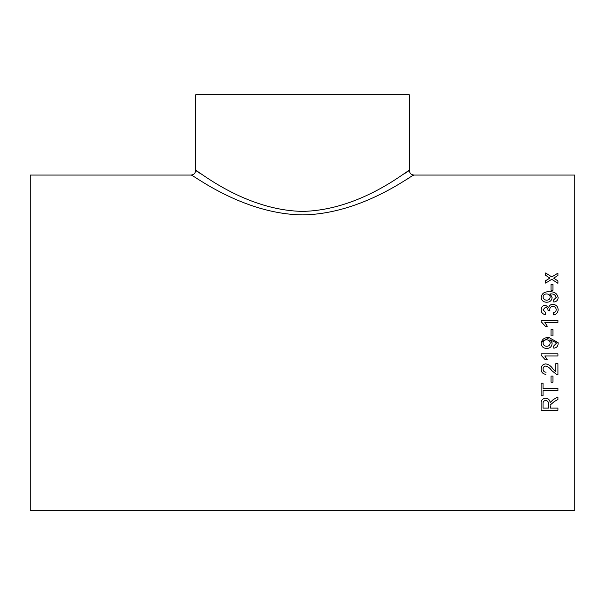 <?xml version="1.0" encoding="UTF-8"?>
<svg xmlns="http://www.w3.org/2000/svg" width="605" height="605" viewBox="0 0 605 605"><rect width="100%" height="100%" fill="white"/><g stroke="black" fill="none" stroke-linecap="round" stroke-linejoin="round"><path stroke-width="0.91" d="M552.1 343.655C551.692 346.763 549.892 348.351 546.686 348.435C543.305 348.306 541.445 346.589 541.104 343.277C541.944 339.125 544.636 337.25 549.174 337.651L558.067 342.611L558.143 343.572C557.991 346.287 556.555 347.837 553.825 348.215L553.613 346.06L556.199 343.459L556.093 342.611L549.907 339.806L551.979 342.611L552.1 343.663C551.692 346.763 549.892 348.351 546.686 348.435C543.305 348.306 541.445 346.589 541.104 343.277L541.15 342.589M408.791 170.837L409.335 170.466L409.335 94.834L195.665 94.834L195.665 170.466C196.02 168.757 243.649 210.336 302.598 211.395C361.714 210.185 408.859 168.772 409.335 170.466C409.608 173.249 411.135 174.785 413.926 175.057L574.75 175.057L574.75 510.166L30.25 510.166L30.25 175.057L191.074 175.057C191.475 173.582 242.492 214.306 302.78 214.888C363.083 214.004 413.419 173.59 413.926 175.057L413.313 175.442M551.026 290.226L551.026 284.32L552.962 284.32L552.962 290.226L551.026 290.226M553.613 299.944L556.199 297.433C555.42 294.824 553.462 293.652 550.316 293.917L552.1 297.63C551.692 300.624 549.892 302.16 546.686 302.243C543.305 302.114 541.445 300.458 541.104 297.259C541.951 293.274 544.644 291.481 549.174 291.867C554.142 291.398 557.137 293.289 558.143 297.539C557.991 300.163 556.555 301.661 553.825 302.039L553.613 299.944M553.182 312.785C555.065 312.513 556.071 311.484 556.199 309.692C556.048 307.658 554.929 306.576 552.849 306.448C550.898 306.591 549.854 307.62 549.718 309.533L549.945 310.902L548.024 310.38C548.032 308.565 547.177 307.529 545.445 307.287L543.04 309.798L545.634 312.573L545.415 314.698C542.693 314.169 541.248 312.558 541.104 309.858C541.218 307.098 542.64 305.54 545.377 305.185L548.712 307.423C549.31 305.404 550.694 304.375 552.864 304.345C556.177 304.678 557.931 306.485 558.143 309.768C557.969 312.732 556.388 314.449 553.394 314.91L553.182 312.785C555.065 312.528 556.071 311.492 556.199 309.7L556.199 309.7M557.923 322.382L544.818 322.382L547.298 326.246L545.309 326.246L541.104 321.626L541.104 320.242L557.923 320.242L557.923 322.382M551.026 335.926L551.026 329.68L552.962 329.68L552.962 335.926L551.026 335.926M557.923 355.967L544.818 355.967L547.298 359.839L545.309 359.839L541.104 355.203L541.104 353.819L557.923 353.819L557.923 355.967L544.818 355.967M557.923 374.54L556.426 374.321L551.631 370.502C550.149 368.241 548.19 366.751 545.763 366.04C544.001 366.259 543.093 367.273 543.04 369.073C543.093 367.28 544.001 366.267 545.763 366.048C548.19 366.759 550.149 368.248 551.631 370.517L556.426 374.329L557.923 374.555L557.923 363.696L555.768 363.696L555.768 371.833L552.645 368.528C550.928 365.942 548.629 364.399 545.748 363.907C542.723 364.255 541.173 365.957 541.104 369.035C541.15 372.158 542.73 373.928 545.846 374.344L545.846 374.329C542.73 373.92 541.15 372.151 541.104 369.02M543.04 369.08L543.04 369.073C543.101 371.031 544.107 372.083 546.065 372.219L546.065 372.211M551.026 382.141L551.026 376.038L552.962 376.038L552.962 382.141L551.026 382.141L552.962 382.126M543.04 388.395L543.04 383.184L541.104 383.184L541.104 395.814L543.04 395.814L543.04 390.671L557.923 390.671L557.923 388.395L543.04 388.395M557.923 399.504L554.377 401.47L557.923 399.527L557.923 396.963L553.28 399.565L550.157 402.454C549.832 399.882 548.319 398.483 545.634 398.264C542.375 398.612 540.862 400.381 541.104 403.55L541.104 410.288L557.923 410.288L557.923 408.11L550.376 408.11L550.376 405.849M554.377 401.493L550.452 404.783L554.377 401.47M554.339 277.718L553.666 278.134L557.923 280.901L557.923 283.314L551.775 279.298L545.634 283.11L545.634 280.705L549.885 278.073L545.634 275.328L545.634 272.968L551.775 276.916L557.923 273.157L557.923 275.517L554.339 277.718M407.581 178.982L408.617 178.354M408.783 178.248L409.577 177.764M199.642 173.121L196.171 170.807M408.753 170.86L405.358 173.121M553.666 278.156L557.923 280.924M545.634 272.991L551.775 276.916M551.775 276.931L557.923 273.18M545.634 280.72L549.885 278.073M557.923 410.266L541.104 410.266M545.687 400.472C543.865 400.669 542.987 401.659 543.04 403.452L543.04 403.467C542.987 401.682 543.865 400.692 545.687 400.495L545.687 400.472C547.714 400.76 548.629 401.909 548.433 403.921L548.433 403.943C548.629 401.924 547.714 400.775 545.687 400.495M548.433 403.943L548.433 408.11L543.04 408.11L543.04 403.467M543.04 395.799L541.104 395.799M557.923 390.656L543.04 390.671M547.291 359.831L545.309 359.831L541.104 355.203M556.199 343.459L556.124 342.778M549.907 339.806L551.987 342.634M541.233 342.075L549.174 337.651L558.082 342.71M558.143 343.572C557.991 346.287 556.555 347.837 553.825 348.215L553.613 346.06M543.071 342.483L543.04 342.944C543.305 345.115 544.561 346.226 546.799 346.279C548.894 346.173 550.021 345.077 550.157 343.005L550.142 342.611L550.157 343.005C549.953 340.918 548.78 339.851 546.64 339.806C544.485 339.821 543.29 340.865 543.04 342.944L543.056 342.611M551.026 329.687L552.962 329.687M544.818 322.382L547.298 326.246M541.104 320.249L557.923 320.249M549.718 309.533L549.945 310.909M543.04 309.798L545.627 312.588M541.104 309.873C541.218 307.113 542.64 305.555 545.377 305.192L548.712 307.431C549.31 305.412 550.694 304.391 552.864 304.353L552.864 304.353C556.177 304.693 557.931 306.501 558.143 309.775M553.613 299.959L556.199 297.448M549.907 293.932L552.1 297.645M541.104 297.274C541.951 293.296 544.644 291.497 549.174 291.882L549.174 291.882C554.142 291.421 557.137 293.312 558.143 297.554M543.04 296.957L543.04 296.942C543.305 299.029 544.561 300.103 546.799 300.156C548.894 300.065 550.021 299.014 550.157 297.01L550.157 296.995C549.96 294.99 548.78 293.97 546.64 293.932C544.485 293.939 543.29 294.945 543.04 296.942C543.305 299.044 544.561 300.118 546.799 300.171L546.799 300.156C548.894 300.05 550.021 298.999 550.157 296.995M551.026 284.342L552.962 284.342M195.665 170.466C195.392 173.249 193.865 174.785 191.074 175.057"/></g></svg>
